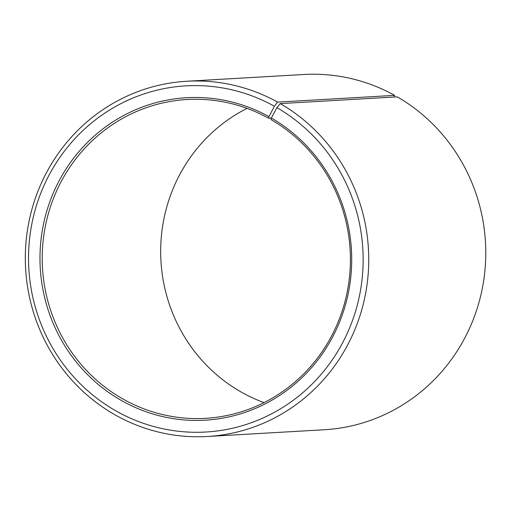 <?xml version="1.0" encoding="UTF-8"?>
<svg xmlns="http://www.w3.org/2000/svg" width="511" height="511" viewBox="0 0 511 511"><rect width="100%" height="100%" fill="white"/><g stroke="black" fill="none" stroke-linecap="round" stroke-linejoin="round"><path stroke-width="0.77" d="M247.062 108.383A159.675 154.086 -93.3 0 0 160.69 248.761A159.675 154.086 -93.3 0 0 242.476 392.767A159.675 154.086 -93.3 0 0 264.034 402.617M124.013 399.602A159.675 154.086 -93.3 0 0 205.511 418.324A159.675 154.086 -93.3 0 0 346.605 294.873A159.675 154.086 -93.3 0 0 270.983 119.568L271.36 118.003A161.502 155.849 -93.3 0 1 332.846 336.525A161.502 155.849 -93.3 0 1 122.71 401.237A161.502 155.849 -93.3 0 1 58.19 182.599A161.502 155.849 -93.3 0 1 268.971 116.649L268.62 118.233A159.675 154.086 -93.3 0 0 187.128 99.504A159.675 154.086 -93.3 0 0 45.741 224.316A159.675 154.086 -93.3 0 0 124.013 399.602M394.262 97.026L394.626 95.365L277.601 102.111L274.343 106.199A173.363 167.295 -93.3 0 0 48.085 176.991A173.363 167.295 -93.3 0 0 117.338 411.687A173.363 167.295 -93.3 0 0 342.907 342.223A173.363 167.295 -93.3 0 0 276.905 107.655L271.36 118.003M277.601 102.111A177.924 171.696 -93.3 0 0 186.79 81.249A177.924 171.696 -93.3 0 0 29.242 220.324A177.924 171.696 -93.3 0 0 116.47 415.635A177.924 171.696 -93.3 0 0 207.274 436.503A177.924 171.696 -93.3 0 0 364.496 298.941A177.924 171.696 -93.3 0 0 280.232 103.605L276.905 107.655M394.626 95.365A177.924 171.696 -93.3 0 0 303.821 74.497L186.79 81.249M207.274 436.503L324.306 429.751A177.924 171.696 -93.3 0 0 481.528 292.19A177.924 171.696 -93.3 0 0 397.264 96.854L280.232 103.605M274.343 106.199L268.971 116.649M268.62 118.233L271.341 118.073"/></g></svg>
